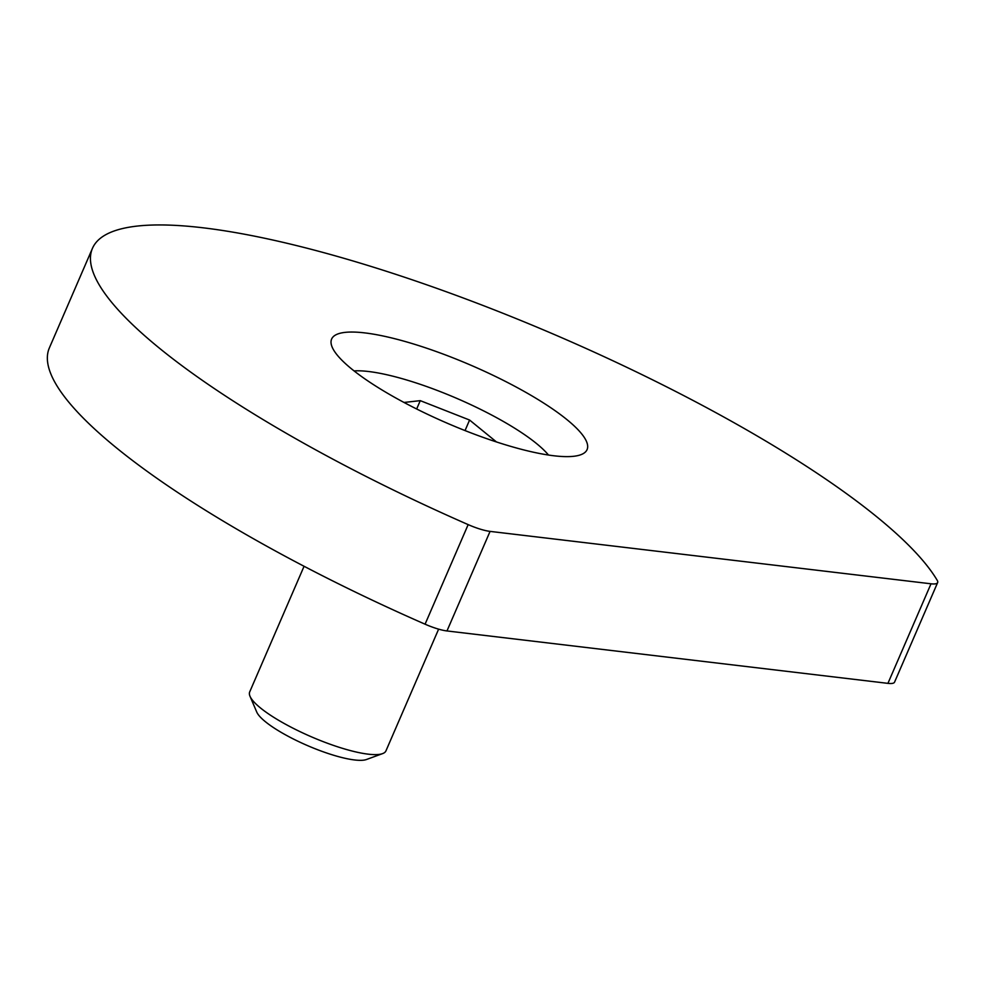 <?xml version="1.0" encoding="UTF-8"?>
<svg xmlns="http://www.w3.org/2000/svg" width="987" height="987" viewBox="0 0 987 987"><rect width="100%" height="100%" fill="white"/><g stroke="black" fill="none" stroke-linecap="round" stroke-linejoin="round"><path stroke-width="1.48" d="M364.82 332.903A139.179 31.313 23.4 0 0 331.62 339.072A139.179 31.313 23.4 0 0 407.026 404.053A139.179 31.313 23.4 0 0 553.88 455.772A139.179 31.313 23.4 0 0 587.08 449.616A139.179 31.313 23.4 0 0 511.673 384.634A139.179 31.313 23.4 0 0 364.82 332.903M203.125 227.812A463.915 104.363 23.4 0 0 92.445 248.354A463.915 104.363 23.4 0 0 468.159 524.615A27.833 6.267 23.4 0 0 490.07 531.388L931.012 583.798A27.833 6.267 23.4 0 0 937.65 582.564A27.833 6.267 23.4 0 0 937.243 580.381A463.915 104.363 23.4 0 0 632.383 369.989A463.915 104.363 23.4 0 0 203.125 227.812M92.445 248.354L49.362 347.917A463.915 104.363 23.4 0 0 425.076 624.191A27.833 6.267 23.4 0 0 446.975 630.952L887.93 683.362A27.833 6.267 23.4 0 0 894.567 682.128L937.65 582.564M548.488 455.044A115.602 26.007 23.4 0 0 441.621 392.135A115.602 26.007 23.4 0 0 354.086 370.915M304.07 566.279L249.699 691.924A74.222 16.693 23.4 0 0 250.007 696.267A74.222 16.693 23.4 0 0 321.355 740.929A74.222 16.693 23.4 0 0 382.561 753.624A74.222 16.693 23.4 0 0 385.942 750.885L438.623 629.151M250.007 696.267L256.743 712.046A61.428 13.818 23.4 0 0 315.791 749.01A61.428 13.818 23.4 0 0 366.436 759.521L382.561 753.624M404.016 402.462L420.265 400.648L469.59 420.043L496.473 441.954M416.662 408.988L420.265 400.648M465.037 430.579L469.59 420.043M468.159 524.615L425.076 624.191M931.012 583.798L887.93 683.362M490.07 531.388L446.975 630.952"/></g></svg>
